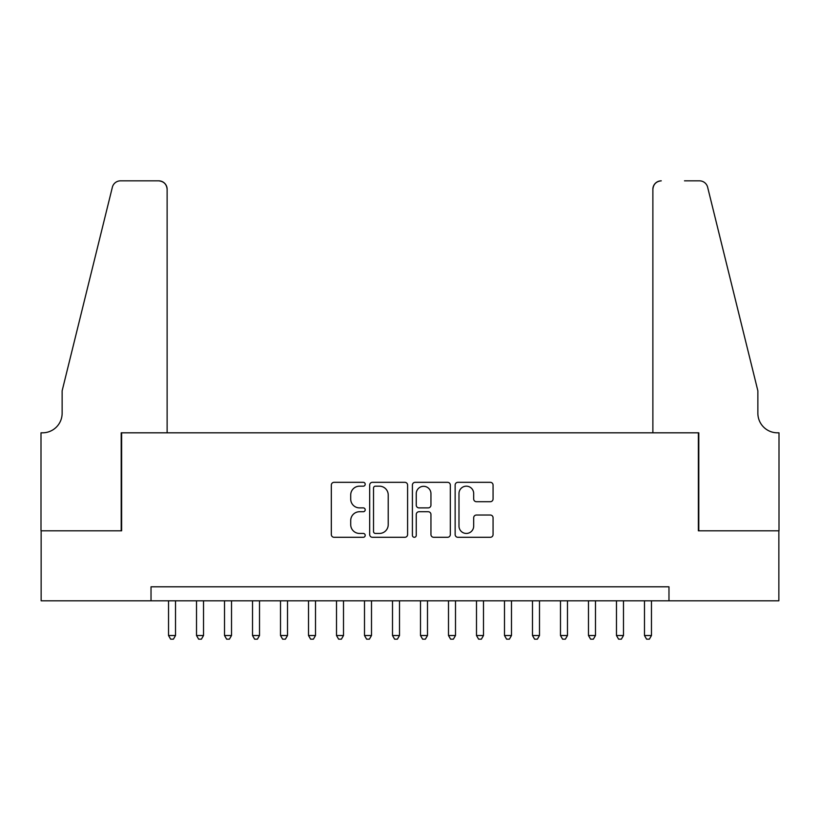 <?xml version="1.0" encoding="UTF-8"?>
<svg xmlns="http://www.w3.org/2000/svg" width="820" height="820" viewBox="0 0 820 820"><rect width="100%" height="100%" fill="white"/><g stroke="black" fill="none" stroke-linecap="round" stroke-linejoin="round"><path stroke-width="1.23" d="M365.207 484.251A1.927 1.927 0 0 0 363.28 482.324L334.088 482.324A2.747 2.747 0 0 0 331.331 485.081L331.331 534.537A2.747 2.747 0 0 0 334.088 537.295L363.28 537.295A1.927 1.927 0 0 0 365.207 535.368A1.927 1.927 0 0 0 363.28 533.441L359.508 533.441A8.794 8.794 0 0 1 350.714 524.646L350.714 520.526A8.794 8.794 0 0 1 359.508 511.731L363.28 511.731A1.927 1.927 0 0 0 365.207 509.804A1.927 1.927 0 0 0 363.28 507.887L359.508 507.887A8.794 8.794 0 0 1 350.714 499.093L350.714 494.972A8.794 8.794 0 0 1 359.508 486.178L363.28 486.178A1.927 1.927 0 0 0 365.207 484.251M490.309 501.707A2.747 2.747 0 0 0 493.066 498.949L493.066 485.081A2.747 2.747 0 0 0 490.309 482.324L457.888 482.324A2.747 2.747 0 0 0 455.141 485.081L455.141 534.537A2.747 2.747 0 0 0 457.888 537.295L490.309 537.295A2.747 2.747 0 0 0 493.066 534.537L493.066 517.779A2.747 2.747 0 0 0 490.309 515.032L476.43 515.032A2.747 2.747 0 0 0 473.683 517.779L473.683 526.091A7.349 7.349 0 0 1 466.334 533.441A7.349 7.349 0 0 1 458.985 526.091L458.985 493.527A7.349 7.349 0 0 1 466.334 486.178A7.349 7.349 0 0 1 473.683 493.527L473.683 498.949A2.747 2.747 0 0 0 476.43 501.707L490.309 501.707M151.023 600.804L41.143 600.804L41.143 530.806L121.626 530.806L121.626 432.816L698.373 432.816L698.373 530.806L778.856 530.806L778.856 600.804L668.976 600.804L668.976 586.802L151.023 586.802L151.023 600.804L668.976 600.804M407.591 485.081A2.747 2.747 0 0 0 404.844 482.324L372.423 482.324A2.747 2.747 0 0 0 369.676 485.081L369.676 534.537A2.747 2.747 0 0 0 372.423 537.295L404.844 537.295A2.747 2.747 0 0 0 407.591 534.537L407.591 485.081M415.156 482.324L447.577 482.324A2.747 2.747 0 0 1 450.323 485.081L450.323 534.537A2.747 2.747 0 0 1 447.577 537.295L433.698 537.295A2.747 2.747 0 0 1 430.951 534.537L430.951 514.478A2.747 2.747 0 0 0 428.204 511.731L418.999 511.731A2.747 2.747 0 0 0 416.252 514.478L416.252 535.368A1.927 1.927 0 0 1 414.325 537.295A1.927 1.927 0 0 1 412.409 535.368L412.409 485.081A2.747 2.747 0 0 1 415.156 482.324M375.447 486.178A1.927 1.927 0 0 0 373.52 488.095L373.52 531.524A1.927 1.927 0 0 0 375.447 533.441L379.424 533.441A8.794 8.794 0 0 0 388.219 524.646L388.219 494.972A8.794 8.794 0 0 0 379.424 486.178L375.447 486.178M430.951 493.66A7.349 7.349 0 0 0 423.602 486.311A7.349 7.349 0 0 0 416.252 493.66L416.252 505.14A2.747 2.747 0 0 0 418.999 507.887L428.204 507.887A2.747 2.747 0 0 0 430.951 505.14L430.951 493.66M168.53 600.804L168.53 635.52L175.521 635.52L175.521 600.804M175.521 635.52L173.43 639.159L170.621 639.159L168.53 635.52M167.126 432.816L167.126 189.246A8.395 8.395 0 0 0 158.732 180.841L120.509 180.841A8.395 8.395 0 0 0 112.361 187.237L62.135 390.822L62.135 413.218A19.598 19.598 0 0 1 42.537 432.816L41 432.816L41 530.806L121.206 530.806L121.206 432.816L167.126 432.816L167.126 189.246C166.593 184.182 163.795 181.384 158.732 180.841L135.495 180.841M112.361 187.237C114.492 182.624 114.492 182.624 112.361 187.237C114.492 182.624 114.492 182.624 112.361 187.237M62.135 413.218A19.598 19.598 0 0 1 42.537 432.816M652.874 432.816L652.874 189.246L652.874 432.816L698.794 432.816L698.794 530.806L779 530.806L779 432.816L777.462 432.816A19.598 19.598 0 0 1 757.864 413.218A19.598 19.598 0 0 0 777.462 432.816M742.469 328.4L707.639 187.237L757.864 390.822L757.864 413.218M684.505 180.841L699.491 180.841A8.395 8.395 0 0 1 707.639 187.237C705.507 182.624 705.507 182.624 707.639 187.237C705.507 182.624 705.507 182.624 707.639 187.237M661.268 180.841A8.395 8.395 0 0 0 652.874 189.246C653.407 184.182 656.205 181.384 661.268 180.841M196.523 600.804L196.523 635.52L203.524 635.52L203.524 600.804M203.524 635.52L201.423 639.159L198.624 639.159L196.523 635.52M224.516 600.804L224.516 635.52L231.517 635.52L231.517 600.804M231.517 635.52L229.415 639.159L226.617 639.159L224.516 635.52M252.519 600.804L252.519 635.52L259.52 635.52L259.52 600.804M259.52 635.52L257.418 639.159L254.62 639.159L252.519 635.52M280.512 600.804L280.512 635.52L287.512 635.52L287.512 600.804M287.512 635.52L285.411 639.159L282.613 639.159L280.512 635.52M308.515 600.804L308.515 635.52L315.505 635.52L315.505 600.804M315.505 635.52L313.414 639.159L310.606 639.159L308.515 635.52M336.507 600.804L336.507 635.52L343.508 635.52L343.508 600.804M343.508 635.52L341.407 639.159L338.609 639.159L336.507 635.52M364.5 600.804L364.5 635.52L371.501 635.52L371.501 600.804M371.501 635.52L369.4 639.159L366.601 639.159L364.5 635.52M392.503 600.804L392.503 635.52L399.504 635.52L399.504 600.804M399.504 635.52L397.403 639.159L394.604 639.159L392.503 635.52M420.496 600.804L420.496 635.52L427.497 635.52L427.497 600.804M427.497 635.52L425.395 639.159L422.597 639.159L420.496 635.52M448.499 600.804L448.499 635.52L455.5 635.52L455.5 600.804M455.5 635.52L453.398 639.159L450.6 639.159L448.499 635.52M476.492 600.804L476.492 635.52L483.492 635.52L483.492 600.804M483.492 635.52L481.391 639.159L478.593 639.159L476.492 635.52M504.495 600.804L504.495 635.52L511.485 635.52L511.485 600.804M511.485 635.52L509.394 639.159L506.586 639.159L504.495 635.52M532.487 600.804L532.487 635.52L539.488 635.52L539.488 600.804M539.488 635.52L537.387 639.159L534.589 639.159L532.487 635.52M560.48 600.804L560.48 635.52L567.481 635.52L567.481 600.804M567.481 635.52L565.38 639.159L562.582 639.159L560.48 635.52M588.483 600.804L588.483 635.52L595.484 635.52L595.484 600.804M595.484 635.52L593.383 639.159L590.584 639.159L588.483 635.52M616.476 600.804L616.476 635.52L623.477 635.52L623.477 600.804M623.477 635.52L621.375 639.159L618.577 639.159L616.476 635.52M644.479 600.804L644.479 635.52L651.47 635.52L651.47 600.804M651.47 635.52L649.378 639.159L646.57 639.159L644.479 635.52"/></g></svg>
